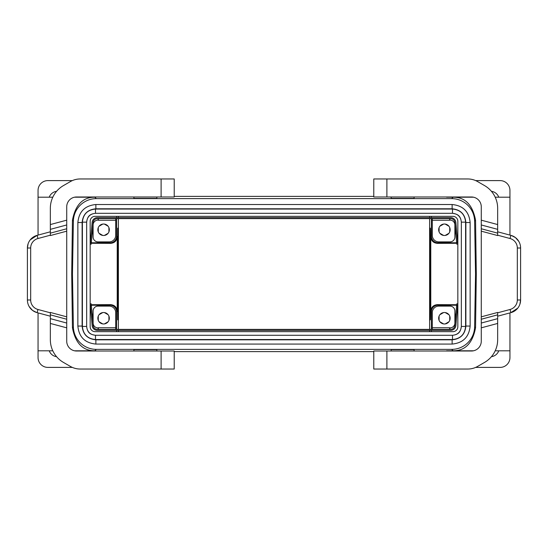 <?xml version="1.0" encoding="UTF-8"?>
<svg xmlns="http://www.w3.org/2000/svg" width="548" height="548" viewBox="0 0 548 548"><rect width="100%" height="100%" fill="white"/><g stroke="black" fill="none" stroke-linecap="round" stroke-linejoin="round"><path stroke-width="0.82" d="M95.873 208.781L95.873 204.527C84.933 205.589 78.933 211.596 77.864 222.536L77.864 326.06C78.933 336.999 84.933 343.007 95.873 344.069L452.127 344.069C463.067 343.007 469.067 336.999 470.136 326.06L470.136 222.536C469.067 211.596 463.067 205.589 452.127 204.527L95.873 204.527L452.127 204.52C463.067 205.589 469.074 211.59 470.136 222.536L465.875 222.536C465.067 214.179 460.478 209.596 452.127 208.781L95.873 208.781C87.522 209.596 82.94 214.179 82.125 222.536L82.125 326.06L77.864 326.06L77.864 222.536L82.125 222.536M451.682 198.629L96.318 198.629A22.941 22.941 45.5 0 0 73.384 221.166L72.459 274L73.384 326.834A22.941 22.941 134.5 0 0 96.318 349.371L451.682 349.371A22.941 22.941 45.5 0 0 474.616 326.834L475.541 274L474.616 221.166A22.941 22.941 134.5 0 0 451.682 198.629L453.08 197.205L446.586 197.205L473.472 197.198M429.611 331.663L429.611 330.369M429.611 329.382L429.611 218.618M429.611 217.631L429.611 216.337M118.389 331.663L118.389 330.369M118.389 329.382L118.389 218.618M118.389 217.631L118.389 216.337M498.762 350.802A9.015 9.015 0 0 1 491.433 356.673M509.948 312.901L509.948 357.563A9.83 9.83 0 0 1 500.119 367.4L475.671 367.4M452.847 350.802A22.941 22.941 -134.3 0 1 451.922 351.015M156.844 351.015L156.844 349.603L133.904 349.603L133.904 351.015M414.096 351.015L414.096 349.603L391.156 349.603L391.156 351.015M373.784 351.631L174.216 351.631M95.496 209.055L95.496 213.316L452.504 213.316L452.504 209.055L95.496 209.055C87.536 209.829 83.173 214.2 82.399 222.152L86.653 222.152C87.351 217.871 88.317 214.083 95.496 213.316C90.125 213.836 87.18 216.782 86.653 222.152L86.653 326.444C87.18 331.814 90.125 334.76 95.496 335.28L95.496 339.541L452.504 339.541C460.464 338.76 464.827 334.396 465.601 326.444L465.601 222.152L461.348 222.152L461.341 326.444L465.601 326.444M452.504 339.541L452.504 335.28C457.875 334.76 460.82 331.814 461.348 326.444C460.649 330.725 459.683 334.513 452.504 335.28L95.496 335.28C91.215 334.581 87.427 333.622 86.659 326.444L86.659 222.152M461.348 222.152C460.82 216.782 457.875 213.836 452.504 213.316C456.785 214.015 460.573 214.974 461.341 222.152L461.341 326.444M95.085 331.663L452.915 331.663A4.918 4.918 0 0 0 457.833 326.745L457.833 221.255A4.918 4.918 0 0 0 452.915 216.337L95.085 216.337A4.918 4.918 0 0 0 90.167 221.255L90.167 326.745A4.918 4.918 0 0 0 95.085 331.663M82.399 222.152L82.399 326.444L86.653 326.444M465.875 326.06L470.136 326.06C469.074 337.006 463.067 343.007 452.127 344.076L452.127 339.815C460.478 339 465.06 334.417 465.875 326.06L465.875 222.536M452.127 208.781L452.127 204.52M77.864 326.06C78.926 337.006 84.933 343.007 95.873 344.076L95.873 339.815L452.127 339.815M174.216 351.015L174.216 369.037L174.216 351.015L76.556 351.015A9.83 9.83 0 0 1 66.726 341.178L66.726 319.237L50.341 314.847L50.341 312.442L66.726 316.833L66.726 231.167L50.341 235.558L50.341 224.557L66.726 220.166L66.726 206.822A9.83 9.83 0 0 1 76.556 196.985L174.216 196.985L174.216 178.963L80.186 178.963A19.66 19.66 0 0 0 70.356 181.6L63.445 185.587A26.215 26.215 0 0 0 50.341 208.288L50.341 224.557M174.216 369.037L161.105 369.037L161.105 351.015M66.726 327.834L50.341 323.443L50.341 339.712A26.215 26.215 0 0 0 63.445 362.413L70.356 366.4A19.66 19.66 0 0 0 80.186 369.037L161.105 369.037M50.341 323.443L50.341 314.847M50.341 229.352L66.726 224.961L66.726 220.166M66.726 224.961L66.726 231.167M66.726 316.833L66.726 319.237M29.174 306.572L32.544 310.401L36.613 312.504L37.113 312.655L37.963 309.483A9.83 9.83 0 0 1 30.674 299.989L27.4 299.989A13.111 13.111 0 0 0 37.113 312.655L50.341 316.196M27.4 299.989L27.4 248.011A13.111 13.111 0 0 1 37.113 235.345L30.243 239.86M28.099 243.792L27.4 248.011L30.674 248.011L30.674 299.989M30.674 248.011A9.83 9.83 0 0 1 37.963 238.517L37.113 235.345L50.341 231.804M475.671 180.6L500.119 180.6A9.83 9.83 0 0 1 509.948 190.437L509.948 235.099M446.798 351.015L453.08 350.795C465.115 350.891 472.602 343.219 475.554 327.786L476.301 274L475.541 274M373.784 196.369L174.216 196.369M429.885 274L430.283 319.881C430.797 322.094 430.797 225.906 430.283 228.119L429.885 274M448.374 225.618L446.017 224.255M449.73 227.632L449.73 231.886M449.977 231.119L449.977 228.4M439.9 226.214L443.585 224.084M442.805 224.255L440.441 225.618M448.915 233.304L445.229 235.435M446.017 235.263L448.374 233.907M438.838 228.4L438.838 231.119M439.085 231.886L439.085 227.632M449.655 328.444A11.467 11.467 0 0 0 450.655 327.862M448.374 314.093L446.017 312.737M449.977 319.6L449.977 316.881M443.585 323.916L439.9 321.786M440.441 322.382L442.805 323.745M445.229 312.566L448.915 314.696M442.805 312.737L440.441 314.093M439.9 314.696L443.585 312.566M448.915 321.786L445.229 323.916M446.017 323.745L448.374 322.382M454.895 322.888A11.467 11.467 0 0 0 455.162 322.224M455.689 316.189A11.467 11.467 0 0 0 454.895 313.593M450.655 220.138A11.467 11.467 0 0 0 449.655 219.556M454.895 234.407A11.467 11.467 0 0 0 455.689 231.811M455.162 225.776A11.467 11.467 0 0 0 454.895 225.112M440.441 233.907L442.805 235.263M443.585 235.435L439.9 233.304M445.229 224.084L448.915 226.214M432.283 218.618L432.283 235.332A6.555 6.555 0 0 0 438.838 241.887L449.977 241.887A4.918 4.918 0 0 0 454.895 236.969L454.895 225.009A4.918 4.918 0 0 0 449.977 220.091L449.655 220.091M438.674 229.763A5.733 5.733 0 0 1 444.407 224.022A5.733 5.733 0 0 1 450.141 229.763A5.733 5.733 0 0 1 444.407 235.496A5.733 5.733 0 0 1 438.674 229.763M115.717 218.618L115.717 235.332A6.555 6.555 0 0 1 109.162 241.887L98.023 241.887A4.918 4.918 0 0 1 93.105 236.969L93.105 225.009A4.918 4.918 0 0 1 98.023 220.091L98.345 220.091M97.859 229.763A5.733 5.733 0 0 0 103.593 235.496A5.733 5.733 0 0 0 109.326 229.763A5.733 5.733 0 0 0 103.593 224.022A5.733 5.733 0 0 0 97.859 229.763M449.73 316.114L449.73 320.368M438.838 316.881L438.838 319.6M439.085 320.368L439.085 316.114M432.283 329.382L432.283 312.668A6.555 6.555 0 0 1 438.838 306.113L449.977 306.113A4.918 4.918 0 0 1 454.895 311.031L454.895 322.991A4.918 4.918 0 0 1 449.977 327.91L449.655 327.91M450.141 318.237A5.733 5.733 0 0 0 444.407 312.504A5.733 5.733 0 0 0 438.674 318.237A5.733 5.733 0 0 0 444.407 323.978A5.733 5.733 0 0 0 450.141 318.237M449.655 329.382L449.655 327.745L432.283 327.745M90.42 305.866L92.139 325.581A5.24 5.24 0 0 0 97.366 330.369L450.634 330.369A5.24 5.24 0 0 0 455.861 325.581L457.58 305.866L456.6 305.777L454.881 325.491A4.261 4.261 0 0 1 450.634 329.382L97.366 329.382A4.261 4.261 0 0 1 93.119 325.491L91.4 305.777L90.42 305.866L90.249 303.907L91.228 303.818L91.4 305.777M98.345 327.91L98.023 327.91A4.918 4.918 0 0 1 93.105 322.991L93.105 311.031A4.918 4.918 0 0 1 98.023 306.113L109.162 306.113A6.555 6.555 0 0 1 115.717 312.668L115.717 329.382M115.717 327.745L98.345 327.745L98.345 329.382M457.58 305.866L457.751 303.907L456.772 303.818L456.6 305.777M431.399 218.618L431.399 236.215A6.555 6.555 -45 0 0 437.955 242.771L456.648 242.771M431.399 217.631L431.399 216.337M431.399 331.663L431.399 330.369M431.399 329.382L431.399 311.785A6.555 6.555 45 0 1 437.955 305.229L456.648 305.229M156.844 196.985L156.844 198.397L133.904 198.397L133.904 196.985M474.616 221.166L475.554 220.214L476.301 274M475.554 220.214C472.602 204.781 465.115 197.109 453.08 197.205M414.096 196.985L414.096 198.397L391.156 198.397L391.156 196.985M498.762 197.198A9.015 9.015 0 0 0 491.433 191.327M452.847 197.198A22.941 22.941 134.3 0 0 451.922 196.985M373.784 196.985L373.784 178.963L373.784 196.985L471.444 196.985A9.83 9.83 0 0 1 481.274 206.822L481.274 228.763L497.659 233.153L497.659 235.558L481.274 231.167L481.274 316.833L497.659 312.442L497.659 323.443L481.274 327.834L481.274 341.178A9.83 9.83 0 0 1 471.444 351.015L373.784 351.015L373.784 369.037L467.814 369.037A19.66 19.66 0 0 0 477.644 366.4L484.555 362.413A26.215 26.215 0 0 0 497.659 339.712L497.659 323.443M373.784 178.963L386.895 178.963L386.895 196.985M481.274 220.166L497.659 224.557L497.659 208.288A26.215 26.215 0 0 0 484.555 185.587L477.644 181.6A19.66 19.66 0 0 0 467.814 178.963L386.895 178.963M497.659 224.557L497.659 233.153M497.659 318.648L481.274 323.039L481.274 327.834M481.274 323.039L481.274 316.833M481.274 231.167L481.274 228.763M518.826 241.428L515.456 237.599L511.387 235.496L510.887 235.345L510.037 238.517A9.83 9.83 0 0 1 517.326 248.011L520.6 248.011A13.111 13.111 0 0 0 510.887 235.345L497.659 231.804M519.901 304.209L520.6 299.989L520.6 248.011L520.6 299.989A13.111 13.111 0 0 1 510.887 312.655L517.757 308.14M517.326 248.011L517.326 299.989A9.83 9.83 0 0 1 510.037 309.483L510.887 312.655L497.659 316.196M373.784 369.037L373.784 351.015M49.238 197.198A9.015 9.015 0 0 1 56.567 191.327M52.8 197.198L38.052 197.198L38.052 190.437A9.83 9.83 0 0 1 47.882 180.6L72.329 180.6M95.153 197.198A22.941 22.941 45.7 0 1 96.078 196.985M73.384 221.166L72.446 220.214L71.699 274L72.459 274M72.446 220.214C75.398 204.781 82.885 197.109 94.92 197.205L74.528 197.198M38.052 312.901L38.052 357.563A9.83 9.83 0 0 0 47.882 367.4L72.329 367.4M38.052 197.198L38.052 235.099M117.313 274L117.717 228.119L118.115 274L117.717 319.881L117.313 274M74.528 350.802L94.92 350.795C82.885 350.891 75.398 343.219 72.446 327.786L71.699 274M91.352 305.229L110.045 305.229L110.634 304.647C114.621 305.024 116.82 307.202 117.217 311.168L117.217 236.832C116.82 240.798 114.621 242.976 110.634 243.353L91.304 243.278M110.045 305.229A6.555 6.555 135 0 1 116.601 311.785L116.601 329.382M116.601 330.369L116.601 331.663M116.601 216.337L116.601 217.631M116.601 218.618L116.601 236.215L117.217 236.832M91.352 242.771L110.045 242.771A6.555 6.555 -135 0 0 116.601 236.215M107.559 314.093L105.195 312.737M108.1 314.696L104.415 312.566M98.023 228.4L98.023 231.119M98.27 227.632L98.27 231.886M108.915 231.886L108.915 227.632M109.162 231.119L109.162 228.4M99.085 233.304L102.771 235.435M99.626 233.907L101.983 235.263M102.771 224.084L99.085 226.214M101.983 224.255L99.626 225.618M107.559 225.618L105.195 224.255M108.1 226.214L104.415 224.084M104.415 235.435L108.1 233.304M105.195 235.263L107.559 233.907M98.023 316.881L98.023 319.6M98.27 316.114L98.27 320.368M99.085 321.786L102.771 323.916M99.626 322.382L101.983 323.745M101.983 312.737L99.626 314.093M102.771 312.566L99.085 314.696M104.415 323.916L108.1 321.786M105.195 323.745L107.559 322.382M108.915 320.368L108.915 316.114M109.162 319.6L109.162 316.881M49.238 350.802A9.015 9.015 0 0 0 56.567 356.673M95.153 350.802A22.941 22.941 -45.7 0 0 96.078 351.015M446.586 350.795L473.472 350.802M98.345 218.618L98.345 220.255L115.717 220.255M456.6 242.223L454.881 222.509A4.261 4.261 0 0 0 450.634 218.618L97.366 218.618A4.261 4.261 0 0 0 93.119 222.509L91.4 242.223L90.42 242.134L92.139 222.419A5.24 5.24 0 0 1 97.366 217.631L450.634 217.631A5.24 5.24 0 0 1 455.861 222.419L457.751 244.093L456.772 244.182L456.6 242.223L457.58 242.134M432.283 220.255L449.655 220.255L449.655 218.618M90.42 242.134L90.249 244.093L91.228 244.182L91.4 242.223M431.399 236.215L430.783 236.832L430.783 311.168L431.399 311.785M456.696 304.722L437.366 304.647C433.379 305.024 431.18 307.202 430.783 311.168M430.783 236.832C431.18 240.798 433.379 242.976 437.366 243.353L456.696 243.278M91.304 304.722L110.634 304.647M97.345 327.862A11.467 11.467 0 0 0 98.345 328.444M93.105 313.593A11.467 11.467 0 0 0 92.311 316.189M92.838 322.224A11.467 11.467 0 0 0 93.105 322.888M93.105 225.112A11.467 11.467 0 0 0 92.838 225.776M92.311 231.811A11.467 11.467 0 0 0 93.105 234.407M98.345 219.556A11.467 11.467 0 0 0 97.345 220.138M109.326 318.237A5.733 5.733 0 0 1 103.593 323.978A5.733 5.733 0 0 1 97.859 318.237A5.733 5.733 0 0 1 103.593 312.504A5.733 5.733 0 0 1 109.326 318.237M453.08 350.795L451.682 349.371M94.92 350.795L96.318 349.371M465.601 222.152C464.827 214.2 460.464 209.836 452.504 209.055M82.399 326.444C83.173 334.396 87.536 338.76 95.496 339.541M82.125 326.06C82.933 334.417 87.522 339 95.873 339.815M66.726 323.039L50.341 318.648M66.726 228.763L50.341 233.153M37.963 238.517L50.341 235.202M37.963 309.483L50.341 312.798M161.105 178.963L161.105 196.985M475.554 327.786L474.616 326.834M96.318 198.629L94.92 197.205M481.274 224.961L497.659 229.352M481.274 319.237L497.659 314.847M517.326 299.989L520.6 299.989M510.037 309.483L497.659 312.798M510.037 238.517L497.659 235.202M386.895 369.037L386.895 351.015M72.446 327.786L73.384 326.834M110.045 242.771L110.634 243.353M437.366 304.647L437.955 305.229M116.601 311.785L117.217 311.168M437.955 242.771L437.366 243.353M452.504 335.28L95.496 335.28M470.136 326.06L470.136 222.536M77.864 222.536C78.926 211.59 84.933 205.589 95.873 204.52M95.873 344.076L452.127 344.076M52.8 350.802L38.052 350.802M495.2 350.802L509.948 350.802M495.2 197.198L509.948 197.198M95.496 213.316L452.504 213.316"/></g></svg>
